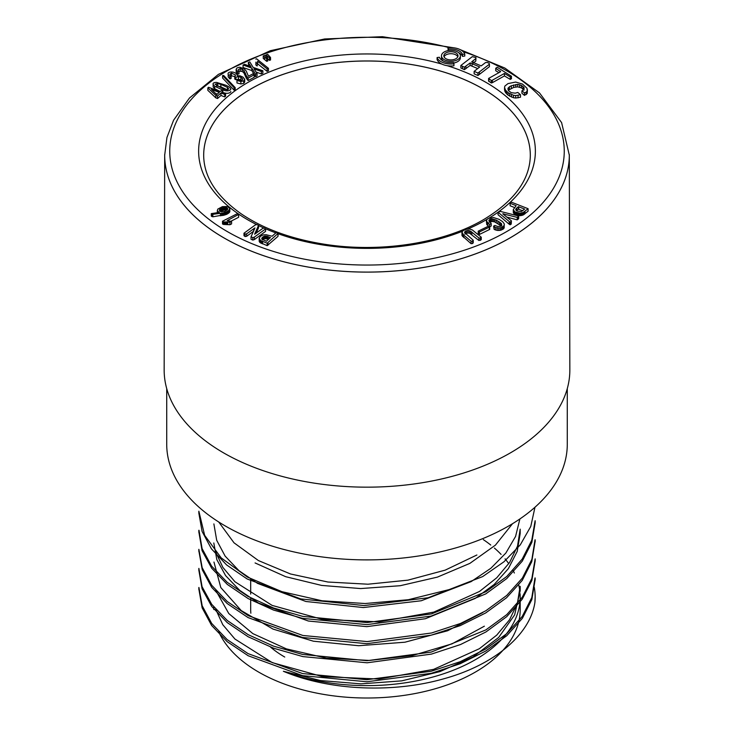 <?xml version="1.0" encoding="UTF-8"?>
<svg xmlns="http://www.w3.org/2000/svg" width="734" height="734" viewBox="0 0 734 734"><rect width="100%" height="100%" fill="white"/><g stroke="black" fill="none" stroke-linecap="round" stroke-linejoin="round"><path stroke-width="1.1" d="M220.228 91.53L214.686 88.713L213.163 86.97L213.163 84.493C212.695 83.153 213.814 82.465 216.512 82.401L225.733 85.208C229.283 86.814 230.971 88.236 230.797 89.465C229.118 91.126 226.329 91.264 222.402 89.86L214.686 86.236L213.163 84.493L213.163 86.97M230.797 91.511L230.797 91.943C229.118 93.603 226.329 93.741 222.402 92.337M227.769 222.035L229.953 222.255L231.586 221.42L231.586 223.898L229.953 224.732L223.485 224.448L222.503 223.696L222.503 221.218L223.485 221.971L227.769 222.035L227.769 224.512M231.586 221.42L227.173 220.659L238.669 214.392L238.605 217.31L230.806 221.292M258.533 225.338L256.753 224.521L255.23 224.999L243.982 233.228L245.083 234.082L246.652 233.816L254.964 227.907L251.028 236.788L252.808 237.605L254.331 237.128L265.58 228.898L264.479 228.045L262.919 228.311L254.606 234.219L258.533 225.338L258.533 227.815L256.111 233.284M265.58 228.898L265.58 231.375L254.331 239.605L252.808 240.082L251.028 239.266L251.028 236.788M253.68 231.155L246.652 236.293L245.083 236.559L243.982 235.706L243.982 233.228M223.641 212.869L228.191 211.025L229.889 208.667L229.494 212.374L226.567 214.392L212.842 216.805L211.282 216.099L211.282 213.622L212.842 214.328L223.641 212.869L223.641 215.346M278.113 233.366L277.984 236.366L267.185 245.67L259.909 242.486L259.194 241.303L259.175 238.183L260.588 240.532L267.185 243.193L278.113 233.366L276.094 232.687L272.075 236.238L266.121 234.706L263.13 234.917L260.487 236.247L259.175 238.183M473.228 240.238L473.228 242.715L472.65 243.514L471.09 243.697L461.998 235.568L461.925 232.109L463.723 235.1L471.09 241.22L472.65 241.036L473.228 240.238L464.567 232.531L465.558 231.109L468.118 230.448L470.705 231.238L478.953 238.045L480.403 237.917L481.247 237.21L472.393 229.981L469.732 229.045L466.613 229.21L463.365 230.485L461.925 232.109M481.247 237.21L481.247 239.688L478.953 240.523L469.457 233.109L466.796 233.1L464.787 234.229M489.716 226.944L489.716 229.421L479.412 234.449L478.219 233.632L478.219 231.155L479.412 231.972L489.716 226.944L488.532 226.127L478.219 231.155M488.468 226.164L486.77 224.595L486.376 221.072L489.578 224.448L491.184 223.521L488.853 220.457L490.991 219.007L496.267 220.09L501.469 223.613L501.772 225.485L500.762 226.274L497.845 226.531L494.863 225.448L493.597 226.182L495.679 227.586L498.79 228.026L501.561 227.549L504.175 225.503L504.185 223.686L502.551 221.613L499.157 219.365L493.542 217.548L488.468 218.337L487.266 219.108L486.376 221.072M504.359 224.641L503.634 228.769L500.249 230.366L497.23 230.412L494.166 229.448L493.597 226.182M501.469 226.09L494.753 221.934L492.156 221.411L489.22 222.264M491.184 223.521L491.184 225.999L489.578 226.925M511.396 220.833L511.24 224.063L510.185 224.797L509.231 224.255L498.047 214.741L498.047 212.264L510.185 222.319L511.396 220.833L502.762 213.796L517.231 217.392L518.681 216.035L500.432 211.429L498.047 212.264M518.681 216.035L518.681 218.512L517.231 219.87L506.799 217.09M528.095 208.704L528.095 211.181L523.314 214.924L520.314 215.686L515.901 214.869L513.35 212.704L513.268 209.667L514.938 211.924L520.314 213.209L523.314 212.447L528.095 208.704L511.35 202.153L510.121 203.3L516.176 205.703L513.268 209.667M514.562 207.538L510.121 205.777L510.121 203.3M453.64 63.023A9.441 5.45 0 0 0 460.374 57.803L460.374 55.821A9.441 5.45 0 0 0 450.924 50.362A9.441 5.45 0 0 0 441.483 55.821A9.441 5.45 0 0 0 444.244 59.674A9.441 5.45 0 0 0 454.539 60.858A9.441 5.45 0 0 0 460.374 55.821M441.483 55.821L441.483 57.803A9.441 5.45 0 0 0 443.318 61.032M513.442 95.246L515.699 95.567L520.498 94.75L520.498 97.227L515.699 98.044L513.442 97.723L508.047 95.154L505.543 92.631L504.552 90.062L504.552 87.585L505.543 90.154L508.047 92.677L513.442 95.246L513.442 97.723M527.434 89.759L527.186 93.548L524.48 95.383L521.911 93.264L521.911 90.787L524.48 92.906L526.186 92.154L527.186 91.071L527.021 88.309L522.507 84.071L515.663 82.061L507.983 83.603L504.827 86.117L504.552 87.585M524.048 90.144L521.507 87.887L517.727 86.86L513.662 87.419L508.24 90.282M489.422 64.207L489.422 66.684L477.962 75.501L474.136 73.85L474.136 71.372L477.962 73.024L489.422 64.207L489.101 63.252L487.183 62.427L485.513 62.574L481.22 65.895L471.678 61.876L475.815 58.564L475.944 57.573L472.301 56.656L460.851 65.5L464.402 67.17L470.173 62.931L479.715 66.959L474.136 71.372M477.742 68.583L470.173 65.409L464.402 69.647L460.851 67.978L460.851 65.5M475.944 57.573L475.815 61.041L472.953 63.252M504.432 73.446L510.249 76.914L511.451 76.244L511.451 78.731L510.249 79.391L504.432 75.923L492.441 82.639L491.248 82.988L488.596 80.914L488.596 78.437L491.248 80.511L492.441 80.162L504.432 73.446L504.432 75.923M498.936 72.648L495.734 70.748L495.734 68.271L500.597 71.721L488.596 78.437M458.539 52.591A11.808 6.817 180 0 1 462.466 56.353L464.769 56.059L464.769 54.077A14.166 8.184 0 0 0 447.914 47.829L448.41 49.16A11.808 6.817 180 0 1 462.466 54.371L464.769 54.077M447.914 47.829L448.208 50.591M453.942 63.812L453.942 65.794A14.166 8.184 180 0 1 447.18 65.684A14.166 8.184 180 0 1 441.914 64.106A14.166 8.184 180 0 1 437.079 59.537L437.079 57.555L439.391 57.27A11.808 6.817 0 0 0 453.438 62.482L453.942 63.812A14.166 8.184 180 0 1 437.079 57.555M270.534 57.5L269.497 57.876L266.02 54.94L267.681 54.334L270.534 57.5L270.534 59.977L269.497 60.353L267.415 58.527M267.763 60.977L266.726 61.353L263.249 58.417L263.249 55.94L264.91 55.344L267.763 58.5L267.763 60.977M255.808 59.124L256.606 58.793L268.461 68.345L268.461 70.822L267.139 71.372L257.625 63.84L257.625 61.234L257.157 66.005L255.845 64.95L255.946 62.106M257.625 61.5L257.157 66.005M262.873 70.776L261.359 71.492L253.973 68.794L257.047 73.519L255.533 74.235L251.78 68.069L243.064 65.032L244.587 64.317L251.056 66.73L248.257 62.583L249.771 61.867L253.175 67.409L262.873 70.776L262.873 73.253L261.359 73.969L256.093 72.042M257.047 73.519L257.047 75.997L255.533 76.712L251.78 70.547L243.064 67.51L243.064 65.032M248.817 65.895L248.257 62.583M254.203 74.831L248.138 78.061L246.496 76.061L243.844 70.308L240.293 68.436L238.183 69.794L239 71.317L237.623 71.767L236.155 69.271L237.009 67.913L239.679 67.189L244.211 68.767L246.257 71.115L248.441 76.235L252.753 73.923L254.203 74.831L254.203 77.309L248.138 80.538L246.496 78.538L243.844 72.785L242.183 71.437L238.862 71.152M239 71.317L239 73.795L237.623 74.244L236.155 71.749L236.155 69.271M241.633 80.217L238.495 79.144L235.88 79.694L234.761 79.079L234.761 76.602L235.55 75.042L231.485 73.088L229.852 74.162L231.1 75.951L231.1 78.428L229.825 78.896L228.191 76.914L228.191 74.437C226.815 70.739 237.091 71.29 237.256 75.685L240.009 75.804L242.982 77.116L244.688 79.199L244.716 81.969L243.752 83.382L240.862 83.942L236.981 82.979L236.981 80.501L237.743 79.74L240.321 80.309C242.183 80.336 242.926 79.795 242.541 78.676L240.89 77.299L238.495 76.666L235.88 77.217L235.88 79.694M234.788 76.584L230.815 75.685M235.183 90.089L234.109 90.181L222.595 78.043L222.595 75.565L223.668 75.464L235.183 87.612L235.183 90.089M222.879 91.3L221.806 92.255L225.586 93.668L225.586 96.145L224.742 96.897L220.962 95.475L217.539 98.521L215.851 97.897L207.85 90.337L207.85 87.86L208.52 87.263L220.127 91.622L221.191 90.667L222.879 91.3L222.879 92.649M164.691 155.213L164.159 369.89A202.841 117.11 0 0 0 367 487.165A202.841 117.11 0 0 0 569.841 369.89L569.309 155.213M203.685 155.278A163.315 94.291 180 0 1 367 60.995A163.315 94.291 180 0 1 530.315 155.278M164.691 154.571A202.309 116.807 0 0 0 289.003 263.066A202.309 116.807 0 0 0 510.057 237.88A202.309 116.807 0 0 0 569.309 154.571M483.321 539.618A153.195 88.447 180 0 1 490.752 545.041M494.395 548.05A153.195 88.447 180 0 1 501.083 554.39M505.056 558.84A153.195 88.447 180 0 1 508.781 563.675M513.011 570.41A153.195 88.447 180 0 1 514.369 573.006M518.617 584.521A153.195 88.447 180 0 1 519.865 591.393M520.085 593.778A153.195 88.447 180 0 1 520.195 597.173A153.195 88.447 180 0 1 440.005 674.931A153.195 88.447 180 0 1 283.379 671.28C329.016 690.639 392.892 693.291 443.345 678.913C494.019 665.096 530.177 634.726 534.921 602.32A168.159 97.081 0 0 0 535.159 597.173A168.159 97.081 0 0 0 534.279 587.273M534.976 507.231L530.774 526.443L520.296 544.839L504.001 561.749L482.669 576.585L428.041 597.788L364.092 605.578L300.793 598.926L247.156 578.979L226.586 564.923L211.438 548.849L202.089 531.425L198.868 513.277M535.15 522.81L531.847 542.353L522.278 561.134L506.79 578.539L485.789 593.898L431.124 616.074L366.908 624.625L302.527 618.367L273.488 610.055L248.147 598.568L227.292 584.411L211.686 568.226L202.061 550.647L198.923 532.343M534.994 542.16L531.755 561.684L522.204 580.438L506.588 597.724L485.669 612.963L460.209 625.643L431.041 635.222L366.734 643.69L302.445 637.461L248.019 617.56L227.127 603.513L211.713 587.365L202.245 569.74L198.951 551.418M535.15 560.95L531.856 580.429L522.213 599.238L506.735 616.643L485.963 631.946L460.502 644.544L431.418 654.104L367.119 662.793L302.894 656.6L273.736 648.269L248.092 636.736L227.21 622.579L211.695 606.412L202.089 588.833L198.896 570.483M535.077 580.016L531.856 599.54L522.351 618.358L506.735 635.754L485.724 651.049L460.264 663.719L431.298 673.307L366.917 681.776L302.619 675.665L248.184 655.746L227.173 641.654L211.631 625.478L202.153 607.88L198.932 589.549M534.921 602.32L535.15 597.008M198.923 587.475L202.189 605.816L211.667 623.405L227.127 639.562L248.101 653.636L302.564 673.555L366.743 679.712L431.142 671.261L460.135 661.729L485.569 649.076L506.561 633.809L522.25 616.441L531.811 597.549L534.994 577.942M198.896 568.41L202.07 586.732L211.722 604.348L227.329 620.533L248.175 634.671L273.534 646.131L302.619 654.444L367 660.701L431.179 652.104L485.853 629.919L506.763 614.624L522.241 597.265L531.847 578.475L535.15 558.877M198.877 549.335L202.153 567.648L211.676 585.264L227.219 601.513L248.285 615.67L302.848 635.47L367.138 641.589L431.509 633.002L460.484 623.469L485.844 610.752L506.754 595.421L522.379 578.071L531.902 559.317L535.031 539.802M198.997 530.269L202.098 548.61L211.64 566.171L227.21 582.31L248.074 596.448L273.516 607.981L302.637 616.358L366.936 622.56L431.409 613.945L485.908 591.723L506.799 576.465L522.223 559.069L531.774 540.242L535.114 520.736M198.859 511.203L204.658 535.352L221.182 557.877L247.441 577.08L281.911 591.668L322.043 600.77L365.128 603.522L408.352 599.715L448.933 589.65M512.515 523.709L495.432 545.133L469.898 563.363L437.409 577.117L400.213 585.714L360.669 588.567L321.639 585.42L285.682 576.695L255.074 562.941M519.892 518.947L515.58 536.416L505.836 553.069L490.835 568.299L471.145 581.612L421.252 600.761L363.348 607.55L305.858 601.485L257.561 583.383L238.99 570.685L225.136 556.115L216.704 540.297L213.878 523.911M215.704 552.023L222.852 567.382L234.935 581.759L272.094 605.385L322.428 619.395L379.001 621.863L433.803 612.11L479.522 591.439L496.808 577.731L509.607 562.455L517.525 546.096L520.177 529.168L520.195 533.444L517.213 551.399L508.378 568.621L494.184 584.475L475.182 598.439L425.417 618.716L366.835 626.653L308.372 621.028L258.634 603.109L239.688 590.329L225.604 575.63L216.833 559.638L213.805 542.976M482.844 612.532L447.612 630.763L404.92 642.213L358.697 645.718L313.418 641.204L273.039 629.093L241.211 610.56L220.796 587.549L213.961 562.051M520.195 586.374L520.195 590.659L514.626 614.909L498.643 637.488L473.127 656.847L439.923 671.61L401.645 680.877L360.899 683.859L320.446 680.546L283.379 671.28M250.679 598.384L250.679 609.559A116.321 67.161 0 0 0 250.854 613.22M270.525 647.085A116.321 67.161 0 0 0 284.746 657.049M218.704 631.754A153.195 88.447 0 0 0 386.378 697.3A153.195 88.447 0 0 0 520.195 609.559L520.195 597.173M215.732 609.293L222.769 624.689L234.935 639.039L272.25 662.628L322.483 676.61L378.992 679.042L433.638 669.362L479.339 648.728L496.734 635.121L509.515 619.817L517.387 603.376L520.131 586.374M218.714 521.984L234.018 542.811L258.423 560.565L290.499 573.979L327.942 582.025L367.982 584.209L407.911 580.154L445.116 570.162L476.907 554.987M215.768 590.365L228.779 613.541L252.863 633.625L286.388 648.884L326.373 658.123L369.514 660.444L412.572 655.508L452.006 643.856L484.357 626.194M166.719 388.625L166.719 444.263A200.281 115.633 0 0 0 281.049 548.702A200.281 115.633 0 0 0 567.281 444.263L567.281 388.625M482.477 88.612A163.315 94.291 180 0 1 530.306 155.856L530.315 155.837A163.315 94.291 0 0 0 367 60.968A163.315 94.291 0 0 0 203.685 155.837A163.315 94.291 180 0 1 304.05 68.29A163.315 94.291 180 0 1 482.477 88.612M521.131 211.621L517.323 211.053L515.91 210.107L515.828 209.107L518.323 206.658L524.672 209.089L521.131 211.621M457.796 56.812A7.083 4.092 0 0 0 450.924 53.71A7.083 4.092 0 0 0 444.052 56.812M445.914 58.711A7.083 4.092 0 0 0 453.64 59.592A7.083 4.092 0 0 0 458.007 55.821A7.083 4.092 0 0 0 450.924 51.729A7.083 4.092 0 0 0 443.841 55.821A7.083 4.092 0 0 0 445.914 58.711M448.41 49.16L448.41 50.563M462.466 54.371L462.466 56.353M492.441 80.162L492.441 82.639M491.248 80.511L491.248 82.988M488.917 79.125L488.917 81.602M500.386 71.042L500.386 71.84M511.451 76.244L497.157 67.253L495.734 68.271M510.249 76.914L510.249 79.391M472.063 63.656L472.063 66.133M470.173 62.931L470.173 65.409M465.879 66.243L465.879 68.721M464.402 67.17L464.402 69.647M462.484 66.344L462.484 68.822M475.815 58.564L475.815 61.041M472.953 60.775L472.953 62.427M479.403 71.95L479.403 74.428M477.962 73.024L477.962 75.501M511.497 94.613L511.497 97.09M509.699 93.759L509.699 96.237M508.047 92.677L508.047 95.154M506.607 91.429L506.607 93.906M505.543 90.154L505.543 92.631M504.854 88.878L504.854 91.355M527.186 91.071L527.186 93.548M526.186 92.154L526.186 94.631M524.48 92.906L524.48 95.383M520.498 94.75L517.8 92.447L515.296 93.172L511.314 92.668L508.69 90.878L507.855 88.842L509.387 86.777L511.323 85.786L517.727 84.382L521.507 85.41L524.048 87.667L523.617 89.814L521.911 90.787M524.048 87.667L524.048 89.108M523.067 86.502L523.067 88.979M521.507 85.41L521.507 87.887M519.69 84.704L519.69 87.181M517.727 84.382L517.727 86.86M515.8 84.474L515.8 86.951M513.662 84.942L513.662 87.419M511.323 85.786L511.323 88.264M509.387 86.777L509.387 89.254M508.24 87.805L508.24 90.172M518.048 95.402L518.048 97.879M515.699 95.567L515.699 98.044M513.35 210.227L513.35 212.704M524.975 211.319L524.975 213.796M524.177 211.942L524.177 214.42M523.314 212.447L523.314 214.924M522.388 212.823L522.388 215.301M521.388 213.08L521.388 215.557M520.314 213.209L520.314 215.686M519.213 213.199L519.213 215.677M518.112 213.062L518.112 215.539M517.002 212.796L517.002 215.273M515.901 212.392L515.901 214.869M514.938 211.924L514.938 214.401M514.195 211.401L514.195 213.878M513.662 210.832L513.662 213.31M518.305 216.677L518.305 219.154M517.231 217.392L517.231 219.87M503.671 213.778L503.671 214.539M511.24 221.585L511.24 224.063M510.185 222.319L510.185 224.797M509.231 221.778L509.231 224.255M504.175 225.503L504.175 227.98M503.634 226.292L503.634 228.769M502.735 226.989L502.735 229.467M501.561 227.549L501.561 230.026M500.249 227.889L500.249 230.366M498.79 228.026L498.79 230.504M497.23 227.935L497.23 230.412M495.679 227.586L495.679 230.063M494.166 226.971L494.166 229.448M501.469 223.613L501.469 225.714M500.689 222.824L500.689 225.301M499.515 221.943L499.515 224.421M497.946 220.98L497.946 223.457M496.267 220.09L496.267 222.567M494.753 219.457L494.753 221.934M493.422 219.071L493.422 221.549M492.156 218.934L492.156 221.411M490.991 219.007L490.991 221.484M490 219.292L490 221.769M489.22 219.787L489.22 221.567M489.578 224.448L489.578 226.852M487.844 223.246L487.844 225.723M486.77 222.118L486.77 224.595M489.312 227.182L489.312 229.659M479.412 231.972L479.412 234.449M480.403 237.917L480.403 240.394M478.953 238.045L478.953 240.523M471.889 232.183L471.889 234.66M470.705 231.238L470.705 233.715M469.457 230.632L469.457 233.109M468.118 230.448L468.118 232.926M466.796 230.623L466.796 233.1M465.558 231.109L465.558 233.586M464.787 231.751L464.787 232.917M472.65 241.036L472.65 243.514M471.09 241.22L471.09 243.697M463.723 235.1L463.723 237.577M462.603 234.082L462.603 236.559M461.998 233.091L461.998 235.568M277.984 233.889L277.984 236.366M267.938 242.78L267.938 245.257M267.185 243.193L267.185 245.67M262.579 241.458L262.579 243.936M261.478 241.018L261.478 243.495M260.588 240.532L260.588 243.009M259.909 240.009L259.909 242.486M259.441 239.44L259.441 241.917M259.194 238.825L259.194 241.303M222.732 213.034L222.732 215.512M221.659 213.209L221.659 215.686M220.429 213.383L220.429 215.86M212.842 214.328L212.842 216.805M211.961 214.126L211.961 216.603M229.889 208.667L227.65 206.538L222.42 206.63L217.741 209.135L217.447 210.988L219.356 212.41L211.282 213.622M218.64 211.998L218.64 212.493M217.888 211.511L217.888 212.594M217.447 210.988L217.447 212.649M217.328 210.401L217.328 212.658M229.815 209.291L229.815 211.768M229.494 209.896L229.494 212.374M228.925 210.484L228.925 212.961M228.191 211.025L228.191 213.502M227.402 211.502L227.402 213.979M226.567 211.915L226.567 214.392M225.577 212.31L225.577 214.787M224.576 212.64L224.576 215.117M254.331 237.128L254.331 239.605M252.808 237.605L252.808 240.082M253.68 228.669L253.68 230.797M246.652 233.816L246.652 236.293M245.083 234.082L245.083 236.559M229.953 222.255L229.953 224.732M226.687 221.962L226.687 224.439M225.613 221.925L225.613 224.402M224.54 221.925L224.54 224.411M223.485 221.971L223.485 224.448M222.65 221.668L222.65 224.145M238.669 214.392L237.201 213.732L222.503 221.218M238.605 214.833L238.605 217.31M460.218 49.646L504.827 68.042L539.462 92.879L561.593 122.578L569.309 155.122A202.309 116.807 180 0 1 510.057 237.88A202.309 116.807 180 0 1 289.444 263.167A202.309 116.807 180 0 1 164.691 155.122L166.957 137.432L173.582 120.229L189.491 97.998L218.42 74.363L270.396 50.692L324.685 38.966L382.432 36.7L453.979 47.829M226.925 207.759L227.696 208.704L227.357 209.75L224.43 211.41L221.118 211.722L219.365 210.181L220.888 208.557L225.136 207.373L226.925 207.759L226.925 210.172M220.117 211.493L224.228 209.915L226.925 210.245M227.228 207.979L227.228 209.887M226.558 207.594L226.558 210.071M226.145 207.474L226.145 209.952M225.668 207.401L225.668 209.878M225.136 207.373L225.136 209.851M224.65 207.392L224.65 209.869M224.228 207.438L224.228 209.915M223.778 207.52L223.778 209.997M223.329 207.621L223.329 210.098M222.852 207.75L222.852 210.227M222.374 207.915L222.374 210.392M221.879 208.107L221.879 210.585M221.365 208.328L221.365 210.805M220.888 208.557L220.888 211.034M220.475 208.786L220.475 211.264M220.117 209.016L220.117 211.3M219.842 209.245L219.842 211.089M219.622 209.474L219.622 210.851M219.466 209.704L219.466 210.603M227.604 208.456L227.604 209.328M227.448 208.217L227.448 209.603M261.965 239.247L262.166 237.688L264.864 236.109L270.479 237.504L266.442 241.229L261.965 239.247M262.469 239.844L264.864 238.596L268.635 239.284M268.24 236.66L268.24 239.137M267.69 236.476L267.69 238.954M267.167 236.32L267.167 238.798M266.662 236.21L266.662 238.688M266.185 236.128L266.185 238.605M265.726 236.082L265.726 238.559M265.286 236.082L265.286 238.559M264.864 236.109L264.864 238.596M264.451 236.201L264.451 238.678M264.038 236.33L264.038 238.807M263.644 236.513L263.644 239M263.24 236.752L263.24 239.229M262.855 237.036L262.855 239.513M262.469 237.366L262.469 239.688M262.166 237.688L262.166 239.449M261.928 237.999L261.928 239.201M261.781 238.293L261.781 238.954M515.828 209.107L515.828 209.97M515.974 208.832L515.974 210.181M516.195 208.539L516.195 210.392M516.47 208.245L516.47 210.594M516.47 210.722L518.323 209.135L522.801 210.823M516.8 207.933L516.8 210.41M518.323 206.658L518.323 209.135M518.764 206.731L518.764 209.208M269.497 57.876L269.497 60.353M267.415 56.05L267.415 58.142M266.02 54.94L266.02 56.683M267.763 58.5L266.726 58.876L266.726 61.353M266.726 58.876L264.644 57.05L264.644 59.527M264.644 57.05L263.249 55.94M257.157 63.528L255.845 62.473M268.461 68.345L267.139 68.895L267.139 71.372M267.139 68.895L257.625 61.234M261.359 71.492L261.359 73.969M255.533 74.235L255.533 76.712M251.78 68.069L251.78 70.547M237.623 71.767L237.623 74.244M248.138 78.061L248.138 80.538M247.817 77.859L247.817 80.336M242.715 79.217L242.541 79.685M235.88 77.217L234.761 76.602M231.1 75.951L229.825 76.419L229.825 78.896M229.825 76.419L228.191 74.437L228.191 76.914M244.688 79.199L243.752 80.905L240.862 81.465L236.981 80.501M235.183 87.612L234.109 87.704L234.109 90.181M234.109 87.704L222.595 75.565M228.696 88.97L227.457 87.419L220.861 84.355L217.668 83.511L215.108 84.227L223.521 89.108L227.228 89.722L228.696 88.906M227.457 89.897L220.861 86.832L216.53 85.906M211.447 89.429L216.787 94.585L219.282 92.374L211.447 89.429M225.586 93.668L224.742 94.42L220.962 92.998L217.539 96.044L217.539 98.521M217.539 96.044L215.851 95.411L215.851 97.897M215.851 95.411L207.85 87.86M224.742 94.42L224.742 96.897M220.962 92.998L220.962 95.475M217.319 94.108L215.649 93.484M449.364 47.692A197.253 113.88 0 0 0 198.73 91.741A197.253 113.88 0 0 0 244.945 240.633A197.253 113.88 0 0 0 506.478 231.696A197.253 113.88 0 0 0 463.218 51.756M447.18 65.684A168.37 97.209 180 0 1 489.064 218.117M487.156 219.264A168.37 97.209 180 0 1 486.055 219.906A168.37 97.209 180 0 1 467.778 229.036M462.374 231.274A168.37 97.209 180 0 1 278.113 233.724M275.856 232.898A168.37 97.209 180 0 1 265.167 228.577M264.093 228.109A168.37 97.209 180 0 1 258.533 225.512M256.606 224.567A168.37 97.209 180 0 1 226.907 97.246A168.37 97.209 180 0 1 441.914 64.106M569.309 155.305A202.309 116.807 180 0 1 510.057 237.908A202.309 116.807 180 0 1 289.572 263.222A202.309 116.807 180 0 1 164.691 155.305M203.685 155.837L203.685 155.837C204.07 177.178 216.658 196.565 241.458 214.007C263.066 228.54 290.013 238.504 322.29 243.89C378.524 253.368 442.923 243.587 483.532 219.649C514.158 201.199 529.755 179.922 530.315 155.837M246.496 76.061L246.496 78.538M245.459 73.125L245.459 75.602M243.844 70.308L243.844 72.785M242.183 68.959L242.183 71.437M240.293 68.436L240.293 70.914M240.89 77.299L240.89 79.777M238.495 76.666L238.495 79.144M231.485 73.088L231.485 75.565M243.752 80.905L243.752 83.382M240.862 81.465L240.862 83.942M227.457 87.419L227.457 89.704M220.861 84.355L220.861 86.832M217.668 83.511L217.668 85.988M214.686 86.236L214.686 88.713M222.402 89.86L222.402 91.126M535.159 580.016L535.159 577.942M535.159 560.95L535.159 558.877M535.159 541.875L535.159 539.802M535.159 522.81L535.159 520.736M198.841 589.558L198.841 587.475M198.841 570.483L198.841 568.41M198.841 551.418L198.841 549.335M198.841 532.343L198.841 530.269M198.841 513.277L198.841 511.203M250.679 594.072L250.679 579.245M213.805 607L213.805 609.559"/></g></svg>
